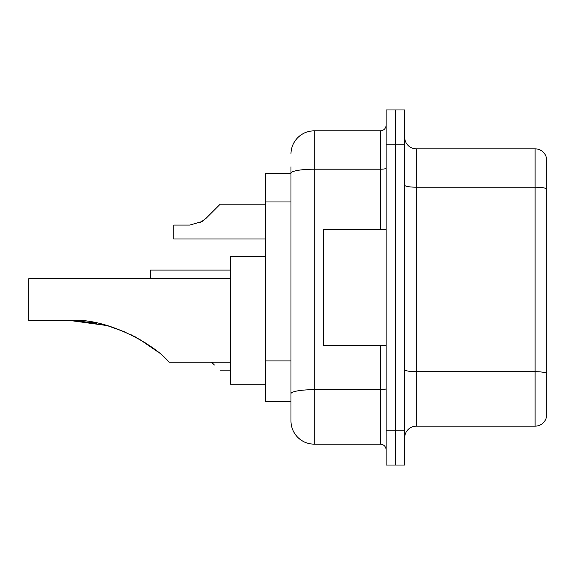 <?xml version="1.0" encoding="UTF-8"?>
<svg xmlns="http://www.w3.org/2000/svg" width="575" height="575" viewBox="0 0 575 575"><rect width="100%" height="100%" fill="white"/><g stroke="black" fill="none" stroke-linecap="round" stroke-linejoin="round"><path stroke-width="0.86" d="M290.979 173.212L265.456 173.212L265.456 401.788L290.979 401.788L290.979 420.936L290.979 166.829M386.127 430.222L386.127 465.031L395.406 465.031L395.406 430.222L395.406 465.031L404.692 465.031L404.692 430.222L395.406 430.222L395.406 144.778L395.406 430.222L386.127 430.222L386.127 144.778L395.406 144.778L395.406 109.969L395.406 144.778L404.692 144.778L404.692 430.222M404.692 144.778L404.692 109.969L386.127 109.969L386.127 144.778M290.979 154.064A23.208 23.208 0 0 1 314.187 130.856L314.187 444.144L380.327 444.144L380.327 345.518M314.187 130.856L380.327 130.856A5.8 5.8 0 0 0 386.127 125.055M290.979 195.593L290.979 173.24A23.208 4.032 180 0 1 314.187 169.208L380.327 169.208L380.327 130.856M290.979 397.728L290.979 367.317M386.127 449.945A5.8 5.8 0 0 0 380.327 444.144M314.187 444.144A23.208 23.208 0 0 1 290.979 420.936M546.25 373.297L546.25 417.802A11.601 11.601 0 0 1 535.109 426.154L416.293 426.154A11.601 11.601 0 0 0 404.692 437.762M546.25 157.198A11.601 11.601 0 0 0 535.109 148.846A11.601 11.601 0 0 1 546.25 157.198L546.25 417.802M546.25 188.643A11.601 2.012 180 0 0 535.109 187.198L535.109 148.846L416.293 148.846A11.601 11.601 0 0 1 404.692 137.238A11.601 11.601 0 0 0 416.293 148.846L416.293 426.154M75.03 320.555L107.166 325.587L126.119 332.393L107.166 325.587L75.03 320.555L107.166 325.587L126.119 332.393M131.474 334.909L146.632 343.634M71.674 320.469L96.578 323.071L71.674 320.469M230.647 278.681L28.75 278.681L28.75 320.455L69.704 320.455C107.892 317.292 155.904 345.999 168.159 361.237L169.151 362.221L230.647 362.221M265.456 256.637L230.647 256.637L230.647 384.272L265.456 384.272M135.183 336.806L150.528 346.315L157.694 351.778L138.827 338.826M107.166 325.587L69.704 320.455M386.127 229.482L323.466 229.482L323.466 345.518L386.127 345.518M211.614 362.221L214.403 365.01M150.585 278.681L150.585 270.092L230.647 270.092M200.438 222.446L206.116 218.277L220.203 204.19L206.116 218.277L220.203 204.19L206.116 218.277L220.203 204.19L206.116 218.277L220.203 204.19L206.116 218.277L220.203 204.19L206.116 218.277L220.203 204.19L206.116 218.277L220.203 204.19L206.116 218.277L220.203 204.19L206.116 218.277L220.203 204.19L206.116 218.277L220.203 204.19L206.116 218.277L220.203 204.19L206.116 218.277L220.203 204.19L206.116 218.277L220.203 204.19L206.116 218.277L220.203 204.19L206.116 218.277L220.203 204.19L206.116 218.277L220.203 204.19L206.116 218.277L220.203 204.19L206.116 218.277L201.926 221.591L206.116 218.277L201.926 221.591L189.707 225.077L173.787 225.077L173.787 238.999L265.456 238.999M201.926 221.591L189.707 225.077L201.926 221.591L206.116 218.277L201.926 221.591L206.116 218.277L201.926 221.591L189.707 225.077L201.926 221.591L206.116 218.277L201.926 221.591L206.116 218.277L201.926 221.591L189.707 225.077L201.926 221.591L206.116 218.277L201.926 221.591L206.116 218.277L201.926 221.591L189.707 225.077L201.926 221.591L206.116 218.277L201.926 221.591L206.116 218.277L201.926 221.591L189.707 225.077L201.926 221.591L206.116 218.277L201.926 221.591L206.116 218.277L201.926 221.591L189.707 225.077L201.926 221.591L206.116 218.277L201.926 221.591L206.116 218.277L201.926 221.591L189.707 225.077L201.926 221.591L206.116 218.277L201.926 221.591L206.116 218.277L201.926 221.591L189.707 225.077L201.926 221.591L206.116 218.277M214.403 209.99L220.203 204.19L265.456 204.19M290.979 201.976L265.456 201.976M290.979 360.935L265.456 360.935M386.127 388.664A5.8 1.006 0 0 1 380.327 389.67L314.187 389.67A23.208 4.032 180 0 0 290.979 393.702M380.327 229.482L380.327 169.208A5.8 1.006 0 0 0 386.127 168.202M546.25 373.139A11.601 2.012 180 0 0 535.109 371.687L535.109 187.198L416.293 187.198A11.601 2.012 0 0 1 404.692 185.179M535.109 426.154L535.109 371.687L416.293 371.687A11.601 2.012 0 0 1 404.692 369.668M220.203 370.81L230.647 370.81"/></g></svg>
